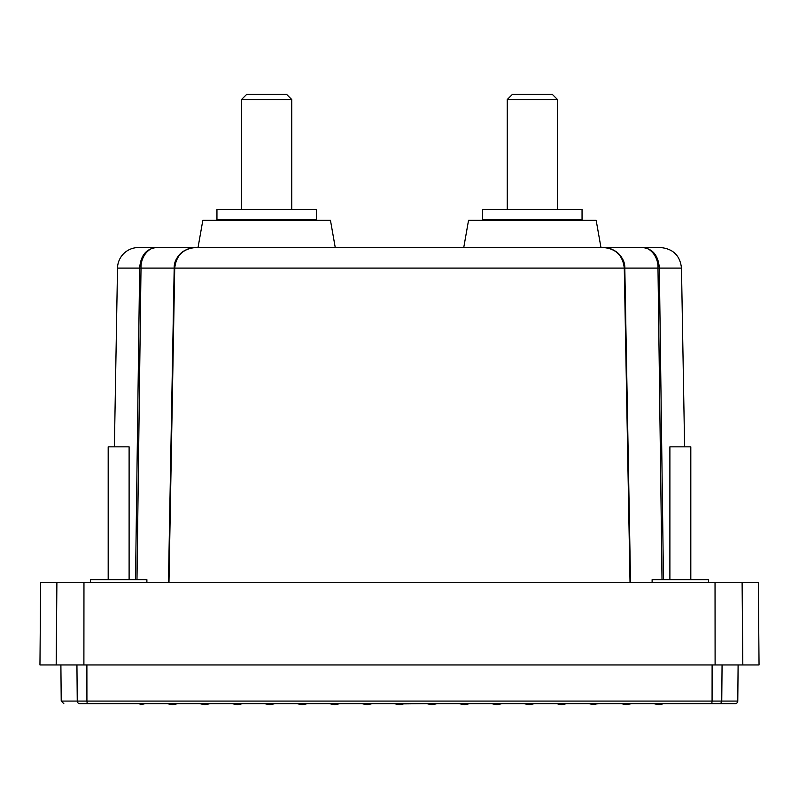 <?xml version="1.0" encoding="UTF-8"?>
<svg xmlns="http://www.w3.org/2000/svg" width="799" height="799" viewBox="0 0 799 799"><rect width="100%" height="100%" fill="white"/><g stroke="black" fill="none" stroke-linecap="round" stroke-linejoin="round"><path stroke-width="1.2" d="M735.17 703.669L719.16 703.669L735.17 703.669A2.617 2.617 0 0 0 737.787 701.073L721.757 701.073A2.617 2.597 -90 0 1 719.16 703.669L87.191 703.669L145.298 703.669L140.065 704.718M135.53 579.694L139.655 268.104C140.644 255.52 146.237 248.669 156.424 247.55L138.427 247.55A20.924 20.924 0 0 0 117.513 268.104L114.397 446.841M614.87 250.896A20.924 20.924 0 0 0 603.734 247.55M630.021 582.311L624.279 268.104C622.821 255.52 615.899 248.669 603.525 247.55A20.924 20.924 0 0 0 603.515 247.55L642.576 247.55C652.763 248.669 658.356 255.52 659.345 268.104L663.47 579.694M630.541 582.311L624.808 268.104L622.521 259.146C619.205 252.284 612.873 248.419 603.525 247.55C613.852 247.291 625.407 257.008 624.788 268.104L657.986 268.104L662.021 579.694M86.891 664.958L86.921 701.073L712.079 701.073L711.809 703.669L631.759 703.669L626.116 704.628L621.292 703.669L599.33 703.669L592.159 704.328L595.804 704.368M588.863 703.669L592.159 704.328L588.863 703.669L566.891 703.669L557.732 703.929L561.667 704.718L565.203 704.009M556.434 703.669L530.536 703.669M534.301 703.699L529.238 704.718L524.004 703.669L502.032 703.669L496.808 704.718L491.575 703.669L469.602 703.669L464.369 704.718L459.145 703.669L437.173 703.669L431.939 704.718L426.716 703.669L403.675 703.879M167.271 703.669L172.904 704.628L177.728 703.669L172.494 704.718L167.271 703.669L145.298 703.669M199.7 703.669L203.226 704.368L210.157 703.669L204.924 704.718L199.7 703.669L177.728 703.669M232.129 703.669L242.586 703.669L237.363 704.718L232.129 703.669L210.157 703.669M242.586 703.669L268.464 703.669M372.284 703.669L394.277 703.669L399.51 704.718L404.743 703.669M708.603 582.311L708.603 579.694L652.114 579.694L652.114 582.311M146.886 582.311L146.886 579.694L90.397 579.694L90.397 582.311M690.815 579.694L690.815 446.841L669.892 446.841L669.892 579.694M129.108 579.694L129.108 446.841L108.185 446.841L108.185 579.694M360.449 247.55L335.25 247.55L330.456 220.344L202.826 220.344L198.032 247.55L138.427 247.55M660.563 247.55L642.576 247.55C650.476 247.291 658.466 257.008 657.986 268.104L681.487 268.104C680.069 255.6 673.098 248.749 660.563 247.55L600.968 247.55L596.174 220.344L468.544 220.344L463.75 247.55L438.551 247.55M316.334 209.358L216.948 209.358L216.948 219.825L316.334 219.825L316.334 209.358M582.052 209.358L482.666 209.358L482.666 219.825L582.052 219.825L582.052 209.358M291.745 209.358L291.745 99.515L241.528 99.515L241.528 209.358M557.472 209.358L557.472 99.515L507.255 99.515L507.255 209.358M291.745 99.515L286.511 94.282L246.761 94.282L241.528 99.515M557.472 99.515L552.239 94.282L512.489 94.282L507.255 99.515M372.314 703.669L367.081 704.718L361.847 703.669L339.885 703.669L334.651 704.718L329.418 703.669L307.455 703.669L302.222 704.718L296.988 703.669L275.016 703.669L269.792 704.718L264.719 703.699M76.934 664.958L77.243 701.073L86.921 701.073L87.191 703.669L79.84 703.669C58.487 703.669 58.487 703.669 79.84 703.669C58.487 703.669 58.487 703.669 79.84 703.669A2.617 2.597 -90 0 1 77.243 701.073L61.213 701.073L63.83 703.669M742.82 664.958L742.101 582.311L758.331 582.311L759.05 664.958L39.95 664.958L40.669 582.311L56.899 582.311L56.18 664.958M662.281 704.049L658.955 704.718L653.722 703.669M742.101 582.311L56.899 582.311M187.146 582.311L190.482 582.311M433.418 704.418L437.173 703.669M621.292 703.669L627.005 704.618M603.525 247.55L195.475 247.55C183.101 248.669 176.18 255.52 174.721 268.104L168.979 582.311M136.979 579.694L141.014 268.104L174.192 268.104L176.479 259.146C179.795 252.284 186.127 248.419 195.475 247.55C185.148 247.291 173.593 257.008 174.212 268.104L168.489 582.311M630.511 582.311L624.788 268.104M195.485 247.55L156.424 247.55C148.524 247.291 140.534 257.008 141.014 268.104L117.513 268.104M259.845 220.344L259.845 219.825M258.666 219.825L258.666 220.344M260.704 219.825L260.704 220.344M260.963 220.344L260.963 219.825M262.102 220.344L262.102 219.825M263.021 219.825L263.021 220.344M263.28 220.344L263.28 219.825M264.369 220.344L264.369 219.825M265.348 219.825L265.348 220.344M265.608 220.344L265.608 219.825M266.636 220.344L266.636 219.825M267.675 219.825L267.675 220.344M267.935 220.344L267.935 219.825M268.913 220.344L268.913 219.825M270.002 219.825L270.002 220.344M270.262 220.344L270.262 219.825M271.181 220.344L271.181 219.825M272.309 219.825L272.309 220.344M272.569 220.344L272.569 219.825M273.428 220.344L273.428 219.825M274.616 219.825L274.616 220.344M274.866 220.344L274.866 219.825M275.665 220.344L275.665 219.825M276.893 219.825L276.893 220.344M277.143 220.344L277.143 219.825M277.872 220.344L277.872 219.825M279.141 219.825L279.141 220.344M279.39 220.344L279.39 219.825M280.059 220.344L280.059 219.825M281.358 219.825L281.358 220.344M281.608 220.344L281.608 219.825M282.197 220.344L282.197 219.825M283.535 219.825L283.535 220.344M283.775 220.344L283.775 219.825M284.294 220.344L284.294 219.825M285.662 219.825L285.662 220.344M285.902 220.344L285.902 219.825M286.352 220.344L286.352 219.825M287.74 219.825L287.74 220.344M287.97 220.344L287.97 219.825M288.349 220.344L288.349 219.825M289.757 219.825L289.757 220.344M289.977 220.344L289.977 219.825M290.287 220.344L290.287 219.825M291.715 219.825L291.715 220.344M291.925 220.344L291.925 219.825M292.154 220.344L292.154 219.825M293.603 219.825L293.603 220.344M293.812 220.344L293.812 219.825M293.962 220.344L293.962 219.825M295.42 219.825L295.42 220.344M295.61 220.344L295.61 219.825M295.69 220.344L295.69 219.825M297.148 219.825L297.148 220.344M297.338 220.344L297.338 219.825M298.796 219.825L298.796 220.344M298.976 220.344L298.976 219.825M300.364 219.825L300.364 220.344M300.534 220.344L300.534 219.825M301.832 219.825L301.832 220.344M301.992 220.344L301.992 219.825M303.211 219.825L303.211 220.344M303.35 220.344L303.35 219.825M304.479 219.825L304.479 220.344M304.619 220.344L304.619 219.825M305.647 219.825L305.647 220.344M305.777 220.344L305.777 219.825M306.716 219.825L306.716 220.344M306.826 220.344L306.826 219.825M307.665 219.825L307.665 220.344M307.765 220.344L307.765 219.825M308.504 219.825L308.504 220.344M308.594 220.344L308.594 219.825M309.233 219.825L309.233 220.344M309.303 220.344L309.303 219.825M309.842 219.825L309.842 220.344M309.902 220.344L309.902 219.825M310.332 219.825L310.332 220.344M310.382 220.344L310.382 219.825M310.701 219.825L310.701 220.344M310.741 220.344L310.741 219.825M310.951 219.825L310.951 220.344L310.971 219.825M311.081 219.825L311.081 220.344M311.091 220.344L311.091 219.825L311.091 220.344M222.192 219.825L222.192 220.344L222.192 219.825M222.302 219.825L222.302 220.344L222.322 219.825M222.541 219.825L222.541 220.344M222.571 220.344L222.571 219.825M222.901 219.825L222.901 220.344M222.951 220.344L222.951 219.825M223.38 219.825L223.38 220.344M223.44 220.344L223.44 219.825M223.97 219.825L223.97 220.344M224.05 220.344L224.05 219.825M224.689 219.825L224.689 220.344M224.769 220.344L224.769 219.825M225.518 219.825L225.518 220.344M225.608 220.344L225.608 219.825M226.457 219.825L226.457 220.344M226.566 220.344L226.566 219.825M227.505 219.825L227.505 220.344M227.625 220.344L227.625 219.825M228.664 219.825L228.664 220.344M228.794 220.344L228.794 219.825M229.922 219.825L229.922 220.344M230.072 220.344L230.072 219.825M231.291 219.825L231.291 220.344M231.44 220.344L231.44 219.825M232.749 219.825L232.749 220.344M232.918 220.344L232.918 219.825M234.297 219.825L234.297 220.344M234.477 220.344L234.477 219.825M235.945 219.825L235.945 220.344M236.124 220.344L236.124 219.825M237.593 220.344L237.593 219.825M237.663 219.825L237.663 220.344M237.862 220.344L237.862 219.825M239.32 220.344L239.32 219.825M239.47 219.825L239.47 220.344M239.68 220.344L239.68 219.825M241.118 220.344L241.118 219.825M241.348 219.825L241.348 220.344M241.568 220.344L241.568 219.825M242.996 220.344L242.996 219.825M243.296 219.825L243.296 220.344M243.515 220.344L243.515 219.825M244.933 220.344L244.933 219.825M245.313 219.825L245.313 220.344M245.543 220.344L245.543 219.825M246.931 220.344L246.931 219.825M247.38 219.825L247.38 220.344M247.62 220.344L247.62 219.825M248.978 220.344L248.978 219.825M249.508 219.825L249.508 220.344M249.747 220.344L249.747 219.825M251.076 220.344L251.076 219.825M251.675 219.825L251.675 220.344M251.925 220.344L251.925 219.825M253.223 220.344L253.223 219.825M253.882 219.825L253.882 220.344M254.132 220.344L254.132 219.825M255.4 220.344L255.4 219.825M256.129 219.825L256.129 220.344M256.389 220.344L256.389 219.825M257.618 220.344L257.618 219.825M258.407 219.825L258.407 220.344M524.134 219.825L524.134 220.344M524.384 220.344L524.384 219.825M525.572 220.344L525.572 219.825M526.431 219.825L526.431 220.344M526.691 220.344L526.691 219.825M527.819 220.344L527.819 219.825M528.738 219.825L528.738 220.344M528.998 220.344L528.998 219.825M530.087 220.344L530.087 219.825M531.065 219.825L531.065 220.344M531.325 220.344L531.325 219.825M532.364 220.344L532.364 219.825M533.392 219.825L533.392 220.344M533.652 220.344L533.652 219.825M534.631 220.344L534.631 219.825M535.72 219.825L535.72 220.344M535.979 220.344L535.979 219.825M536.898 220.344L536.898 219.825M538.037 219.825L538.037 220.344M538.296 220.344L538.296 219.825M539.155 220.344L539.155 219.825M540.334 219.825L540.334 220.344M540.593 220.344L540.593 219.825M541.382 220.344L541.382 219.825M542.611 219.825L542.611 220.344M542.871 220.344L542.871 219.825M543.6 220.344L543.6 219.825M544.868 219.825L544.868 220.344M545.118 220.344L545.118 219.825M545.777 220.344L545.777 219.825M547.075 219.825L547.075 220.344M547.325 220.344L547.325 219.825M547.924 220.344L547.924 219.825M549.253 219.825L549.253 220.344M549.492 220.344L549.492 219.825M550.022 220.344L550.022 219.825M551.38 219.825L551.38 220.344M551.62 220.344L551.62 219.825M552.069 220.344L552.069 219.825M553.457 219.825L553.457 220.344M553.687 220.344L553.687 219.825M554.067 220.344L554.067 219.825M555.485 219.825L555.485 220.344M555.704 220.344L555.704 219.825M556.004 220.344L556.004 219.825M557.432 219.825L557.432 220.344M557.652 220.344L557.652 219.825M557.882 220.344L557.882 219.825M559.32 219.825L559.32 220.344M559.53 220.344L559.53 219.825M559.68 220.344L559.68 219.825M561.138 219.825L561.138 220.344M561.337 220.344L561.337 219.825M561.407 220.344L561.407 219.825M562.876 219.825L562.876 220.344M563.055 220.344L563.055 219.825M564.523 219.825L564.523 220.344M564.703 220.344L564.703 219.825M566.082 219.825L566.082 220.344M566.251 220.344L566.251 219.825M567.56 219.825L567.56 220.344M567.709 220.344L567.709 219.825M568.928 219.825L568.928 220.344M569.078 220.344L569.078 219.825M570.206 219.825L570.206 220.344M570.336 220.344L570.336 219.825M571.375 219.825L571.375 220.344M571.495 220.344L571.495 219.825M572.434 219.825L572.434 220.344M572.543 220.344L572.543 219.825M573.392 219.825L573.392 220.344M573.482 220.344L573.482 219.825M574.231 219.825L574.231 220.344M574.311 220.344L574.311 219.825M574.95 219.825L574.95 220.344M575.03 220.344L575.03 219.825M575.56 219.825L575.56 220.344M575.62 220.344L575.62 219.825M576.049 219.825L576.049 220.344M576.099 220.344L576.099 219.825M576.429 219.825L576.429 220.344M576.459 220.344L576.459 219.825M576.678 219.825L576.678 220.344L576.698 219.825M576.808 219.825L576.808 220.344M487.909 219.825L487.909 220.344M487.919 220.344L487.919 219.825M488.029 219.825L488.029 220.344L488.049 219.825M488.259 219.825L488.259 220.344M488.299 220.344L488.299 219.825M488.618 219.825L488.618 220.344M488.668 220.344L488.668 219.825M489.098 219.825L489.098 220.344M489.158 220.344L489.158 219.825M489.697 219.825L489.697 220.344M489.767 220.344L489.767 219.825M490.406 219.825L490.406 220.344M490.496 220.344L490.496 219.825M491.235 219.825L491.235 220.344M491.335 220.344L491.335 219.825M492.174 219.825L492.174 220.344M492.284 220.344L492.284 219.825M493.223 219.825L493.223 220.344M493.353 220.344L493.353 219.825M494.381 219.825L494.381 220.344M494.521 220.344L494.521 219.825M495.65 219.825L495.65 220.344M495.789 220.344L495.789 219.825M497.008 219.825L497.008 220.344M497.168 220.344L497.168 219.825M498.466 219.825L498.466 220.344M498.636 220.344L498.636 219.825M500.024 219.825L500.024 220.344M500.204 220.344L500.204 219.825M501.662 219.825L501.662 220.344M501.852 220.344L501.852 219.825M503.31 220.344L503.31 219.825M503.39 219.825L503.39 220.344M503.58 220.344L503.58 219.825M505.038 220.344L505.038 219.825M505.188 219.825L505.188 220.344M505.397 220.344L505.397 219.825M506.846 220.344L506.846 219.825M507.075 219.825L507.075 220.344M507.285 220.344L507.285 219.825M508.713 220.344L508.713 219.825M509.023 219.825L509.023 220.344M509.243 220.344L509.243 219.825M510.651 220.344L510.651 219.825M511.03 219.825L511.03 220.344M511.26 220.344L511.26 219.825M512.648 220.344L512.648 219.825M513.098 219.825L513.098 220.344M513.338 220.344L513.338 219.825M514.706 220.344L514.706 219.825M515.225 219.825L515.225 220.344M515.465 220.344L515.465 219.825M516.803 220.344L516.803 219.825M517.392 219.825L517.392 220.344M517.642 220.344L517.642 219.825M518.941 220.344L518.941 219.825M519.61 219.825L519.61 220.344M519.859 220.344L519.859 219.825M521.128 220.344L521.128 219.825M521.857 219.825L521.857 220.344M522.107 220.344L522.107 219.825M523.335 220.344L523.335 219.825M712.109 664.958L712.079 701.073L721.757 701.073L722.066 664.958M83.895 664.958L83.965 582.311M715.105 664.958L715.035 582.311M624.808 268.104L174.212 268.104M61.213 701.073L60.894 664.958M737.787 701.073L738.106 664.958M681.487 268.104L684.603 446.841M168.459 582.311L174.192 268.104"/></g></svg>
